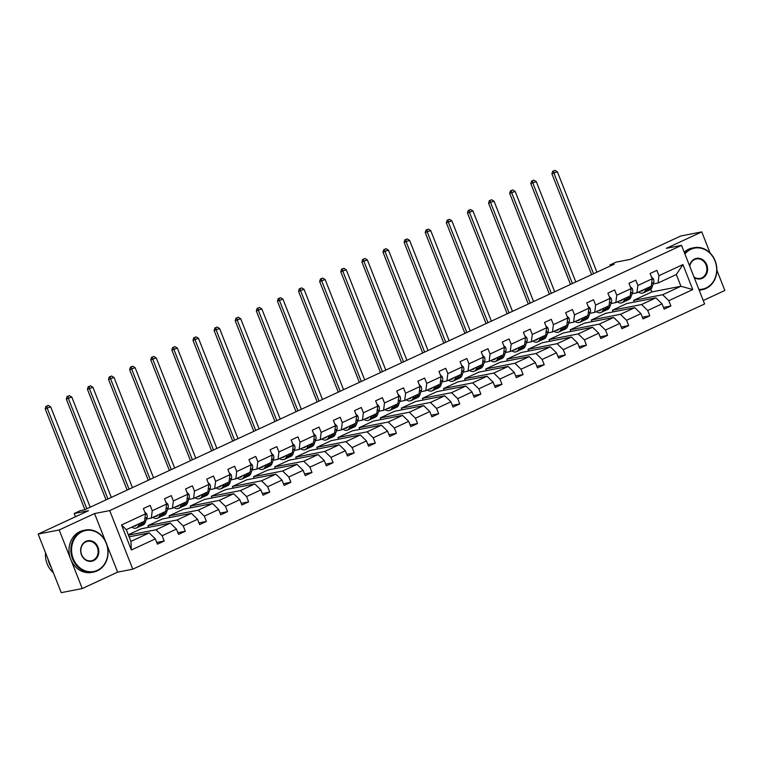 <?xml version="1.0" encoding="UTF-8"?>
<svg xmlns="http://www.w3.org/2000/svg" width="763" height="763" viewBox="0 0 763 763"><rect width="100%" height="100%" fill="white"/><g stroke="black" fill="none" stroke-linecap="round" stroke-linejoin="round"><path stroke-width="1.14" d="M105.313 540.833L94.564 513.556L59.18 529.97L82.251 588.55L61.231 592.651L38.15 534.071L88.498 510.714L74.202 513.499L75.48 516.751M59.18 529.97L38.15 534.071M710.086 253.001L701.769 231.895L680.749 235.996L630.4 259.353L616.103 262.138L609.942 264.99L610.324 265.953M703.238 300.508L724.85 290.484L716.867 270.216M132.781 569.188L704.602 303.951L681.521 245.362L109.71 510.6L132.781 569.188L117.645 572.136L107.23 545.698M82.251 588.55L117.645 572.136M634.234 302.091L633.567 300.403L662.665 294.728L680.939 286.259L692.775 289.578L668.817 300.689L670.906 305.992L663.476 307.441M633.567 300.403L651.84 291.933L680.939 286.259L676.323 274.537L658.049 283.016L653.185 283.96M662.665 294.728L668.817 300.689M613.118 311.886L612.451 310.198L641.559 304.523L655.903 297.866L662.055 303.827L664.144 309.139L670.906 305.992M662.055 303.827L647.711 310.484L649.799 315.787L642.36 317.236M592.012 321.681L591.344 319.993L620.443 314.318L634.787 307.661L640.939 313.622L643.028 318.924L649.799 315.787M640.939 313.622L626.595 320.279L628.683 325.582L621.254 327.031M570.896 331.476L570.228 329.788L599.327 324.113L613.671 317.456L619.823 323.417L621.912 328.719L628.683 325.582M619.823 323.417L605.479 330.074L607.567 335.377L600.138 336.826M549.78 341.271L549.112 339.583L578.211 333.908L592.565 327.251L598.717 333.212L600.805 338.514L607.567 335.377M598.717 333.212L584.372 339.869L586.461 345.172L579.022 346.621M528.664 351.066L528.006 349.368L557.104 343.693L571.449 337.046L577.601 343.007L579.689 348.309L586.461 345.172M577.601 343.007L563.256 349.664L565.345 354.967L557.915 356.416M507.557 360.851L506.89 359.163L535.988 353.488L550.333 346.841L556.485 352.802L558.573 358.105L565.345 354.967M556.485 352.802L542.14 359.449L544.229 364.762L536.799 366.202M486.441 370.646L485.773 368.958L514.872 363.283L529.226 356.626L535.378 362.587L537.467 367.9L544.229 364.762M535.378 362.587L521.024 369.244L523.113 374.547L515.683 375.997M465.325 380.441L464.667 378.753L493.766 373.078L508.11 366.421L514.262 372.382L516.351 377.685L523.113 374.547M514.262 372.382L499.918 379.039L502.006 384.342L494.567 385.792M444.219 390.236L443.551 388.548L472.65 382.873L486.994 376.216L493.146 382.177L495.235 387.48L502.006 384.342M493.146 382.177L478.802 388.834L480.89 394.137L473.461 395.587M423.103 400.031L422.435 398.343L451.534 392.668L465.878 386.011L472.039 391.972L474.128 397.275L480.89 394.137M472.039 391.972L457.686 398.629L459.774 403.932L452.345 405.382M401.987 409.826L401.328 408.129L430.427 402.454L444.772 395.806L450.923 401.767L453.012 407.07L459.774 403.932M450.923 401.767L436.579 408.424L438.668 413.727L431.229 415.177M380.88 419.612L380.212 417.924L409.311 412.249L423.656 405.601L429.807 411.562L431.896 416.865L438.668 413.727M429.807 411.562L415.463 418.21L417.552 423.522L410.122 424.962M359.764 429.407L359.096 427.719L388.195 422.044L402.54 415.387L408.691 421.348L410.78 426.66L417.552 423.522M408.691 421.348L394.347 428.005L396.436 433.308L389.006 434.757M338.648 439.202L337.98 437.514L367.089 431.839L381.433 425.182L387.585 431.143L389.674 436.446L396.436 433.308M387.585 431.143L373.241 437.8L375.329 443.103L367.89 444.552M317.542 448.997L316.874 447.309L345.973 441.634L360.317 434.977L366.469 440.938L368.558 446.241L375.329 443.103M366.469 440.938L352.125 447.595L354.213 452.898L346.784 454.347M296.425 458.792L295.758 457.104L324.857 451.429L339.201 444.772L345.353 450.733L347.442 456.036L354.213 452.898M345.353 450.733L331.008 457.39L333.097 462.693L325.667 464.142M275.309 468.587L274.642 466.889L303.741 461.214L318.095 454.567L324.246 460.528L326.335 465.831L333.097 462.693M324.246 460.528L309.892 467.185L311.991 472.488L304.551 473.937M254.193 478.372L253.535 476.684L282.634 471.009L296.979 464.362L303.13 470.323L305.219 475.626L311.991 472.488M303.13 470.323L288.786 476.97L290.875 482.283L283.445 483.723M233.087 488.167L232.419 486.479L261.518 480.804L275.863 474.147L282.014 480.108L284.103 485.421L290.875 482.283M282.014 480.108L267.67 486.765L269.759 492.068L262.329 493.518M211.971 497.962L211.303 496.274L240.402 490.599L254.756 483.942L260.908 489.903L262.997 495.206L269.759 492.068M260.908 489.903L246.554 496.56L248.643 501.863L241.213 503.313M190.855 507.757L190.197 506.069L219.296 500.394L233.64 493.737L239.792 499.698L241.881 505.001L248.643 501.863M239.792 499.698L225.447 506.355L227.536 511.658L220.097 513.108M169.748 517.552L169.081 515.864L198.18 510.189L212.524 503.532L218.676 509.493L220.765 514.796L227.536 511.658M218.676 509.493L204.331 516.15L206.42 521.453L198.99 522.903M148.632 527.347L147.965 525.65L177.064 519.985L191.408 513.327L197.56 519.288L199.658 524.591L206.42 521.453M197.56 519.288L183.215 525.945L185.304 531.248L177.874 532.698M128.451 535.14L155.957 529.77L170.302 523.122L176.453 529.083L178.542 534.386L185.304 531.248M176.453 529.083L162.109 535.731L164.198 541.043L156.758 542.483M155.337 538.878L131.379 549.989L121.527 524.973L145.485 513.852L144.569 521.196L126.296 529.675L130.912 541.387L149.186 532.908L155.337 538.878L157.426 544.181L164.198 541.043M152.247 510.714L166.601 504.066L165.685 511.401L151.341 518.058L152.247 510.714L150.158 505.411L143.396 508.549L145.485 513.852M173.363 500.929L187.708 494.271L186.801 501.606L172.448 508.263L173.363 500.929L171.274 495.616L164.503 498.754L166.601 504.066M194.479 491.134L208.824 484.476L207.908 491.811L193.564 498.468L194.479 491.134L192.39 485.831L185.619 488.969L187.708 494.271M215.586 481.339L229.94 474.681L229.024 482.025L214.68 488.673L215.586 481.339L213.497 476.036L206.735 479.174L208.824 484.476M236.702 471.544L251.046 464.886L250.14 472.23L235.786 478.878L236.702 471.544L234.613 466.241L227.851 469.379L229.94 474.681M257.818 461.749L272.162 455.091L271.246 462.435L256.902 469.092L257.818 461.749L255.729 456.446L248.957 459.584L251.046 464.886M278.934 451.954L293.278 445.306L292.363 452.64L278.018 459.297L278.934 451.954L276.835 446.651L270.073 449.788L272.162 455.091M300.04 442.168L314.385 435.511L313.479 442.845L299.134 449.502L300.04 442.168L297.951 436.856L291.189 439.993L293.278 445.306M321.156 432.373L335.501 425.716L334.585 433.05L320.241 439.707L321.156 432.373L319.068 427.07L312.296 430.208L314.385 435.511M342.272 422.578L356.617 415.921L355.701 423.265L341.357 429.912L342.272 422.578L340.184 417.275L333.412 420.413L335.501 425.716M363.379 412.783L377.723 406.126L376.817 413.47L362.473 420.117L363.379 412.783L361.29 407.48L354.528 410.618L356.617 415.921M384.495 402.988L398.839 396.331L397.924 403.675L383.579 410.332L384.495 402.988L382.406 397.685L375.634 400.823L377.723 406.126M405.611 393.193L419.955 386.545L419.04 393.88L404.695 400.537L405.611 393.193L403.522 387.89L396.75 391.028L398.839 396.331M426.717 383.398L441.071 376.75L440.156 384.085L425.811 390.742L426.717 383.398L424.629 378.095L417.866 381.233L419.955 386.545M447.833 373.612L462.178 366.955L461.272 374.29L446.918 380.947L447.833 373.612L445.745 368.31L438.973 371.447L441.071 376.75M468.949 363.817L483.294 357.16L482.378 364.504L468.034 371.152L468.949 363.817L466.861 358.515L460.089 361.652L462.178 366.955M490.056 354.022L504.41 347.365L503.494 354.709L489.15 361.357L490.056 354.022L487.967 348.72L481.205 351.857L483.294 357.16M511.172 344.227L525.516 337.57L524.61 344.914L510.256 351.571L511.172 344.227L509.083 338.925L502.321 342.062L504.41 347.365M532.288 334.432L546.632 327.785L545.717 335.119L531.372 341.776L532.288 334.432L530.199 329.13L523.428 332.267L525.516 337.57M553.404 324.637L567.748 317.99L566.833 325.324L552.488 331.981L553.404 324.637L551.306 319.335L544.544 322.472L546.632 327.785M574.51 314.852L588.855 308.195L587.949 315.529L573.604 322.186L574.51 314.852L572.422 309.54L565.66 312.687L567.748 317.99M595.626 305.057L609.971 298.4L609.055 305.744L594.711 312.391L595.626 305.057L593.538 299.754L586.766 302.892L588.855 308.195M616.742 295.262L631.087 288.605L630.171 295.949L615.827 302.596L616.742 295.262L614.654 289.959L607.882 293.097L609.971 298.4M637.849 285.467L652.203 278.81L651.287 286.154L636.943 292.811L637.849 285.467L635.76 280.164L628.998 283.302L631.087 288.605M658.049 283.016L658.965 275.672L656.876 270.369L650.105 273.507L652.203 278.81M658.965 275.672L682.923 264.561L692.775 289.578M74.202 513.499L80.353 510.647L84.559 509.827L614.148 264.179L609.942 264.99M636.943 292.811L632.069 293.755M612.451 310.198L626.805 303.54L655.903 297.866M641.559 304.523L647.711 310.484M615.827 302.596L610.963 303.55M591.344 319.993L605.688 313.335L634.787 307.661M620.443 314.318L626.595 320.279M594.711 312.391L589.847 313.345M570.228 329.788L584.572 323.13L613.671 317.456M599.327 324.113L605.479 330.074M573.604 322.186L568.731 323.14M549.112 339.583L563.466 332.926L592.565 327.251M578.211 333.908L584.372 339.869M552.488 331.981L547.615 332.926M528.006 349.368L542.35 342.721L571.449 337.046M557.104 343.693L563.256 349.664M531.372 341.776L526.508 342.721M506.89 359.163L521.234 352.506L550.333 346.841M535.988 353.488L542.14 359.449M510.256 351.571L505.392 352.516M485.773 368.958L500.118 362.301L529.226 356.626M514.872 363.283L521.024 369.244M489.15 361.357L484.276 362.311M464.667 378.753L479.011 372.096L508.11 366.421M493.766 373.078L499.918 379.039M468.034 371.152L463.17 372.106M443.551 388.548L457.895 381.891L486.994 376.216M472.65 382.873L478.802 388.834M446.918 380.947L442.054 381.901M422.435 398.343L436.779 391.686L465.878 386.011M451.534 392.668L457.686 398.629M425.811 390.742L420.938 391.686M401.328 408.129L415.673 401.481L444.772 395.806M430.427 402.454L436.579 408.424M404.695 400.537L399.831 401.481M380.212 417.924L394.557 411.267L423.656 405.601M409.311 412.249L415.463 418.21M383.579 410.332L378.715 411.276M359.096 427.719L373.441 421.062L402.54 415.387M388.195 422.044L394.347 428.005M362.473 420.117L357.599 421.071M337.98 437.514L352.334 430.857L381.433 425.182M367.089 431.839L373.241 437.8M341.357 429.912L336.493 430.866M316.874 447.309L331.218 440.652L360.317 434.977M345.973 441.634L352.125 447.595M320.241 439.707L315.377 440.661M295.758 457.104L310.102 450.447L339.201 444.772M324.857 451.429L331.008 457.39M299.134 449.502L294.26 450.447M274.642 466.889L288.996 460.242L318.095 454.567M303.741 461.214L309.892 467.185M278.018 459.297L273.144 460.242M253.535 476.684L267.88 470.027L296.979 464.362M282.634 471.009L288.786 476.97M256.902 469.092L252.038 470.037M232.419 486.479L246.764 479.822L275.863 474.147M261.518 480.804L267.67 486.765M235.786 478.878L230.922 479.832M211.303 496.274L225.648 489.617L254.756 483.942M240.402 490.599L246.554 496.56M214.68 488.673L209.806 489.627M190.197 506.069L204.541 499.412L233.64 493.737M219.296 500.394L225.447 506.355M193.564 498.468L188.699 499.422M169.081 515.864L183.425 509.207L212.524 503.532M198.18 510.189L204.331 516.15M172.448 508.263L167.583 509.217M147.965 525.65L162.309 519.002L191.408 513.327M177.064 519.985L183.215 525.945M151.341 518.058L146.467 519.002M128.308 534.768L141.203 528.788L170.302 523.122M155.957 529.77L162.109 535.731M121.527 524.973L126.296 529.675M94.564 513.556L109.71 510.6M701.769 231.895L666.385 248.318L681.521 245.362M651.84 291.933L650.782 289.234M129.119 536.828L149.186 532.908M130.912 541.387L131.379 549.989M682.923 264.561L676.323 274.537M136.787 524.801A10.863 5.322 65.1 0 1 135.537 525.945A10.863 5.322 65.1 0 1 133.859 526.165M139.143 523.714L138.484 525.526A13.095 6.409 65.1 0 1 136.472 527.967A13.095 6.409 65.1 0 1 131.77 527.138M144.732 511.954L146.677 513.852A4.53 2.222 65.1 0 1 147.021 517.476L145.256 522.388A13.095 6.409 65.1 0 1 143.244 524.83L140.669 526.022A13.095 6.409 -114.9 0 0 142.681 523.58L143.33 521.768M141.708 522.521L141.06 524.334A13.095 6.409 65.1 0 1 139.047 526.775L136.472 527.967M139.81 526.279A13.095 6.409 -114.9 0 0 140.669 526.022M90.206 507.204L50.682 406.851L45.189 408.834L84.912 509.665M86.829 508.778L47.296 408.424L46.867 406.021L48.222 405.391L46.867 406.021M46.028 406.183L45.189 408.834M50.682 406.851L48.222 405.391M82.127 531.687A20.878 18.074 79 0 0 73.219 558.659A20.878 18.074 79 0 0 97.34 570.323A20.878 18.074 79 0 0 106.248 543.342A20.878 18.074 79 0 0 82.127 531.687M97.282 570.848A21.393 18.512 -101 0 1 93.572 572.05A21.393 18.512 -101 0 1 71.836 556.78A21.393 18.512 -101 0 1 81.689 531.258A21.393 18.512 -101 0 1 85.389 530.056A21.393 18.512 -101 0 1 107.125 545.326A21.393 18.512 -101 0 1 97.282 570.848M85.933 541.349A10.434 9.032 -101 0 1 97.988 547.176A10.434 9.032 -101 0 1 93.544 560.662A10.434 9.032 -101 0 1 81.479 554.835A10.434 9.032 -101 0 1 85.933 541.349M93.096 560.233A9.929 8.593 79 0 0 97.664 548.397A9.929 8.593 79 0 0 87.583 541.31A9.929 8.593 79 0 0 85.866 541.873A9.929 8.593 79 0 0 81.298 553.709A9.929 8.593 79 0 0 91.379 560.795A9.929 8.593 79 0 0 93.096 560.233M53.381 572.746A21.393 18.512 -101 0 1 45.542 552.832M51.302 567.453A21.393 18.512 -101 0 1 48.002 559.079M93.572 572.05L91.722 572.412A21.393 18.512 -101 0 1 69.986 557.143A21.393 18.512 -101 0 1 79.838 531.62A21.393 18.512 -101 0 1 83.539 530.419L85.389 530.056M698.86 289.396A20.878 18.074 79 0 0 706.109 287.947A20.878 18.074 79 0 0 715.007 260.965A20.878 18.074 79 0 0 690.887 249.31A20.878 18.074 79 0 0 684.916 253.984M684.649 253.297A21.393 18.512 -101 0 1 690.448 248.881A21.393 18.512 -101 0 1 694.149 247.679A21.393 18.512 -101 0 1 715.885 262.949A21.393 18.512 -101 0 1 706.042 288.471A21.393 18.512 -101 0 1 702.341 289.673A21.393 18.512 -101 0 1 699.089 289.969M689.609 265.896A10.434 9.032 -101 0 1 694.692 258.972A10.434 9.032 -101 0 1 706.748 264.799A10.434 9.032 -101 0 1 702.303 278.285A10.434 9.032 -101 0 1 694.177 277.484M693.977 276.988A9.929 8.593 79 0 0 700.148 278.419A9.929 8.593 79 0 0 701.865 277.856A9.929 8.593 79 0 0 706.433 266.02A9.929 8.593 79 0 0 696.342 258.934A9.929 8.593 79 0 0 694.626 259.496A9.929 8.593 79 0 0 689.762 266.277M702.341 289.673L700.491 290.035A21.393 18.512 -101 0 1 699.194 290.226M684.211 252.2A21.393 18.512 -101 0 1 688.598 249.243A21.393 18.512 -101 0 1 692.299 248.042L694.149 247.679M157.903 515.015A10.863 5.322 65.1 0 1 156.653 516.15A10.863 5.322 65.1 0 1 154.975 516.37M160.249 513.919L159.601 515.74A13.095 6.409 65.1 0 1 157.588 518.172A13.095 6.409 65.1 0 1 152.886 517.343M165.848 502.168L167.784 504.057A4.53 2.222 65.1 0 1 168.137 507.681L166.372 512.593A13.095 6.409 65.1 0 1 164.36 515.035L161.785 516.227A13.095 6.409 -114.9 0 0 163.797 513.785L164.446 511.973M162.824 512.726L162.176 514.539A13.095 6.409 65.1 0 1 160.163 516.98L157.588 518.172M160.917 516.484A13.095 6.409 -114.9 0 0 161.785 516.227M111.322 497.409L71.789 397.056L66.305 399.039L106.028 499.87M107.936 498.983L68.412 398.629L67.983 396.226L69.338 395.596L67.983 396.226M67.144 396.388L66.305 399.039M71.789 397.056L69.338 395.596M179.019 505.22A10.863 5.322 65.1 0 1 177.769 506.355A10.863 5.322 65.1 0 1 176.091 506.575M181.365 504.124L180.717 505.945A13.095 6.409 65.1 0 1 178.704 508.377A13.095 6.409 65.1 0 1 173.993 507.548M186.964 492.373L188.9 494.262A4.53 2.222 65.1 0 1 189.243 497.886L187.479 502.807A13.095 6.409 65.1 0 1 185.466 505.24L182.901 506.432A13.095 6.409 -114.9 0 0 184.913 504L185.562 502.178M183.94 502.931L183.282 504.753A13.095 6.409 65.1 0 1 181.279 507.185L178.704 508.377M182.033 506.689A13.095 6.409 -114.9 0 0 182.901 506.432M132.438 487.624L92.905 387.27L87.421 389.244L127.135 490.075M129.052 489.188L89.519 388.834L89.099 386.431L90.444 385.801L89.099 386.431M88.25 386.593L87.421 389.244M92.905 387.27L90.444 385.801M200.125 495.425A10.863 5.322 65.1 0 1 198.876 496.57A10.863 5.322 65.1 0 1 197.207 496.78M202.481 494.338L201.823 496.15A13.095 6.409 65.1 0 1 199.82 498.582A13.095 6.409 65.1 0 1 195.109 497.753M208.08 482.578L210.016 484.467A4.53 2.222 65.1 0 1 210.359 488.091L208.595 493.012A13.095 6.409 65.1 0 1 206.582 495.445L204.007 496.637A13.095 6.409 -114.9 0 0 206.02 494.205L206.678 492.393M205.047 493.146L204.398 494.958A13.095 6.409 65.1 0 1 202.386 497.39L199.82 498.582M203.149 496.894A13.095 6.409 -114.9 0 0 204.007 496.637M153.544 477.829L114.021 377.475L108.537 379.449L148.251 480.28M150.168 479.393L110.635 379.039L110.206 376.636L111.56 376.006L110.206 376.636M109.367 376.798L108.537 379.449M114.021 377.475L111.56 376.006M221.241 485.63A10.863 5.322 65.1 0 1 219.992 486.775A10.863 5.322 65.1 0 1 218.313 486.985M223.588 484.543L222.939 486.355A13.095 6.409 65.1 0 1 220.927 488.787A13.095 6.409 65.1 0 1 216.225 487.958M229.186 472.783L231.122 474.681A4.53 2.222 65.1 0 1 231.475 478.306L229.711 483.217A13.095 6.409 65.1 0 1 227.698 485.649L225.123 486.842A13.095 6.409 -114.9 0 0 227.136 484.41L227.784 482.597M226.163 483.351L225.514 485.163A13.095 6.409 65.1 0 1 223.502 487.595L220.927 488.787M224.255 487.109A13.095 6.409 -114.9 0 0 225.123 486.842M174.66 468.034L135.127 367.68L129.643 369.654L169.367 470.494M171.274 469.607L131.751 369.254L131.322 366.841L132.676 366.211L131.322 366.841M130.483 367.003L129.643 369.654M135.127 367.68L132.676 366.211M242.357 475.835A10.863 5.322 65.1 0 1 241.108 476.98A10.863 5.322 65.1 0 1 239.429 477.199M244.704 474.748L244.055 476.56A13.095 6.409 65.1 0 1 242.043 479.002A13.095 6.409 65.1 0 1 237.331 478.163M250.302 462.988L252.238 464.886A4.53 2.222 65.1 0 1 252.582 468.511L250.817 473.422A13.095 6.409 65.1 0 1 248.805 475.854L246.239 477.047A13.095 6.409 -114.9 0 0 248.252 474.615L248.9 472.802M247.279 473.556L246.621 475.368A13.095 6.409 65.1 0 1 244.618 477.8L242.043 479.002M245.371 477.314A13.095 6.409 -114.9 0 0 246.239 477.047M195.776 458.239L156.243 357.885L150.759 359.869L190.473 460.699M192.39 459.812L152.858 359.459L152.438 357.046L153.792 356.426L152.438 357.046M151.589 357.218L150.759 359.869M156.243 357.885L153.792 356.426M263.464 466.04A10.863 5.322 65.1 0 1 262.224 467.185A10.863 5.322 65.1 0 1 260.545 467.404M265.82 464.953L265.162 466.765A13.095 6.409 65.1 0 1 263.159 469.207A13.095 6.409 65.1 0 1 258.447 468.377M271.418 453.193L273.354 455.091A4.53 2.222 65.1 0 1 273.698 458.716L271.933 463.627A13.095 6.409 65.1 0 1 269.921 466.069L267.355 467.261A13.095 6.409 -114.9 0 0 269.358 464.82L270.016 463.007M268.385 463.761L267.737 465.573A13.095 6.409 65.1 0 1 265.724 468.015L263.159 469.207M266.487 467.519A13.095 6.409 -114.9 0 0 267.355 467.261M216.892 448.444L177.359 348.09L171.875 350.074L211.589 450.904M213.506 450.017L173.974 349.664L173.544 347.26L174.899 346.631L173.544 347.26M172.705 347.423L171.875 350.074M177.359 348.09L174.899 346.631M284.58 456.255A10.863 5.322 65.1 0 1 283.331 457.39A10.863 5.322 65.1 0 1 281.652 457.609M286.926 455.158L286.278 456.98A13.095 6.409 65.1 0 1 284.265 459.412A13.095 6.409 65.1 0 1 279.563 458.582M292.525 443.408L294.47 445.296A4.53 2.222 65.1 0 1 294.814 448.921L293.049 453.832A13.095 6.409 65.1 0 1 291.037 456.274L288.462 457.466A13.095 6.409 -114.9 0 0 290.474 455.025L291.123 453.212M289.501 453.966L288.853 455.778A13.095 6.409 65.1 0 1 286.84 458.22L284.265 459.412M287.594 457.724A13.095 6.409 -114.9 0 0 288.462 457.466M237.999 438.649L198.475 338.295L192.982 340.279L232.705 441.109M234.613 440.222L195.09 339.869L194.66 337.465L196.015 336.836L194.66 337.465M193.821 337.627L192.982 340.279M198.475 338.295L196.015 336.836M305.696 446.46A10.863 5.322 65.1 0 1 304.447 447.595A10.863 5.322 65.1 0 1 302.768 447.814M308.042 445.363L307.394 447.185A13.095 6.409 65.1 0 1 305.381 449.617A13.095 6.409 65.1 0 1 300.67 448.787M313.641 433.613L315.577 435.501A4.53 2.222 65.1 0 1 315.92 439.126L314.156 444.047A13.095 6.409 65.1 0 1 312.153 446.479L309.578 447.671A13.095 6.409 -114.9 0 0 311.59 445.239L312.239 443.417M310.617 444.171L309.959 445.993A13.095 6.409 65.1 0 1 307.956 448.425L305.381 449.617M308.71 447.929A13.095 6.409 -114.9 0 0 309.578 447.671M259.115 428.863L219.582 328.51L214.098 330.484L253.812 431.314M255.729 430.427L216.196 330.074L215.776 327.67L217.131 327.041L215.776 327.67M214.937 327.832L214.098 330.484M219.582 328.51L217.131 327.041M326.802 436.665A10.863 5.322 65.1 0 1 325.563 437.809A10.863 5.322 65.1 0 1 323.884 438.019M329.158 435.578L328.51 437.39A13.095 6.409 65.1 0 1 326.497 439.822A13.095 6.409 65.1 0 1 321.786 438.992M334.757 423.818L336.693 425.706A4.53 2.222 65.1 0 1 337.036 429.331L335.272 434.252A13.095 6.409 65.1 0 1 333.259 436.684L330.694 437.876A13.095 6.409 -114.9 0 0 332.697 435.444L333.355 433.632M331.724 434.385L331.075 436.198A13.095 6.409 65.1 0 1 329.063 438.63L326.497 439.822M329.826 438.134A13.095 6.409 -114.9 0 0 330.694 437.876M280.231 419.068L240.698 318.715L235.214 320.689L274.928 421.519M276.845 420.632L237.312 320.279L236.883 317.875L238.237 317.246L236.883 317.875M236.044 318.037L235.214 320.689M240.698 318.715L238.237 317.246M347.918 426.87A10.863 5.322 65.1 0 1 346.669 428.014A10.863 5.322 65.1 0 1 344.99 428.224M350.274 425.783L349.616 427.595A13.095 6.409 65.1 0 1 347.604 430.027A13.095 6.409 65.1 0 1 342.902 429.197M355.863 414.023L357.809 415.921A4.53 2.222 65.1 0 1 358.152 419.545L356.388 424.457A13.095 6.409 65.1 0 1 354.375 426.889L351.8 428.081A13.095 6.409 -114.9 0 0 353.813 425.649L354.461 423.837M352.84 424.59L352.191 426.403A13.095 6.409 65.1 0 1 350.179 428.835L347.604 430.027M350.942 428.348A13.095 6.409 -114.9 0 0 351.8 428.081M301.337 409.273L261.814 308.92L256.32 310.894L296.044 411.734M297.961 410.847L258.428 310.493L257.999 308.08L259.353 307.451L257.999 308.08M257.16 308.242L256.32 310.894M261.814 308.92L259.353 307.451M369.034 417.075A10.863 5.322 65.1 0 1 367.785 418.219A10.863 5.322 65.1 0 1 366.106 418.429M371.381 415.988L370.732 417.8A13.095 6.409 65.1 0 1 368.72 420.241A13.095 6.409 65.1 0 1 364.008 419.402M376.979 404.228L378.915 406.126A4.53 2.222 65.1 0 1 379.259 409.75L377.494 414.662A13.095 6.409 65.1 0 1 375.491 417.094L372.916 418.286A13.095 6.409 -114.9 0 0 374.929 415.854L375.577 414.042M373.956 414.795L373.307 416.608A13.095 6.409 65.1 0 1 371.295 419.04L368.72 420.241M372.048 418.553A13.095 6.409 -114.9 0 0 372.916 418.286M322.453 399.478L282.92 299.125L277.436 301.108L317.16 401.939M319.068 401.052L279.544 300.698L279.115 298.285L280.469 297.665L279.115 298.285M278.276 298.457L277.436 301.108M282.92 299.125L280.469 297.665M390.151 407.28A10.863 5.322 65.1 0 1 388.901 408.424A10.863 5.322 65.1 0 1 387.222 408.644M392.497 406.193L391.848 408.005A13.095 6.409 65.1 0 1 389.836 410.446A13.095 6.409 65.1 0 1 385.124 409.617M398.095 394.433L400.031 396.331A4.53 2.222 65.1 0 1 400.375 399.955L398.61 404.867A13.095 6.409 65.1 0 1 396.598 407.308L394.032 408.501A13.095 6.409 -114.9 0 0 396.045 406.059L396.693 404.247M395.072 405L394.414 406.813A13.095 6.409 65.1 0 1 392.401 409.254L389.836 410.446M393.164 408.758A13.095 6.409 -114.9 0 0 394.032 408.501M343.569 389.683L304.036 289.33L298.552 291.313L338.267 392.144M340.184 391.257L300.651 290.903L300.231 288.5L301.576 287.87L300.231 288.5M299.382 288.662L298.552 291.313M304.036 289.33L301.576 287.87M411.257 397.494A10.863 5.322 65.1 0 1 410.008 398.629A10.863 5.322 65.1 0 1 408.339 398.849M413.613 396.398L412.955 398.219A13.095 6.409 65.1 0 1 410.952 400.651A13.095 6.409 65.1 0 1 406.24 399.822M419.202 384.647L421.147 386.536A4.53 2.222 65.1 0 1 421.491 390.16L419.726 395.072A13.095 6.409 65.1 0 1 417.714 397.513L415.139 398.706A13.095 6.409 -114.9 0 0 417.151 396.264L417.809 394.452M416.178 395.205L415.53 397.018A13.095 6.409 65.1 0 1 413.517 399.459L410.952 400.651M414.28 398.963A13.095 6.409 -114.9 0 0 415.139 398.706M364.676 379.888L325.152 279.535L319.659 281.518L359.383 382.349M361.3 381.462L321.767 281.108L321.337 278.705L322.692 278.075L321.337 278.705M320.498 278.867L319.659 281.518M325.152 279.535L322.692 278.075M432.373 387.699A10.863 5.322 65.1 0 1 431.124 388.834A10.863 5.322 65.1 0 1 429.445 389.054M434.719 386.603L434.071 388.424A13.095 6.409 65.1 0 1 432.058 390.856A13.095 6.409 65.1 0 1 427.356 390.027M440.318 374.852L442.254 376.741A4.53 2.222 65.1 0 1 442.607 380.365L440.842 385.286A13.095 6.409 65.1 0 1 438.83 387.718L436.255 388.911A13.095 6.409 -114.9 0 0 438.267 386.479L438.916 384.657M437.294 385.41L436.646 387.232A13.095 6.409 65.1 0 1 434.633 389.664L432.058 390.856M435.387 389.168A13.095 6.409 -114.9 0 0 436.255 388.911M385.792 370.103L346.259 269.749L340.775 271.723L380.499 372.554M382.406 371.667L342.883 271.313L342.453 268.91L343.808 268.28L342.453 268.91M341.614 269.072L340.775 271.723M346.259 269.749L343.808 268.28M453.489 377.904A10.863 5.322 65.1 0 1 452.24 379.049A10.863 5.322 65.1 0 1 450.561 379.259M455.835 376.817L455.187 378.629A13.095 6.409 65.1 0 1 453.174 381.061A13.095 6.409 65.1 0 1 448.463 380.232M461.434 365.057L463.37 366.946A4.53 2.222 65.1 0 1 463.713 370.57L461.949 375.491A13.095 6.409 65.1 0 1 459.936 377.923L457.371 379.116A13.095 6.409 -114.9 0 0 459.383 376.684L460.032 374.871M458.41 375.625L457.752 377.437A13.095 6.409 65.1 0 1 455.749 379.869L453.174 381.061M456.503 379.373A13.095 6.409 -114.9 0 0 457.371 379.116M406.908 360.308L367.375 259.954L361.891 261.928L401.605 362.759M403.522 361.872L363.989 261.518L363.57 259.115L364.914 258.485L363.57 259.115M362.721 259.277L361.891 261.928M367.375 259.954L364.914 258.485M474.596 368.109A10.863 5.322 65.1 0 1 473.346 369.254A10.863 5.322 65.1 0 1 471.677 369.464M476.951 367.022L476.293 368.834A13.095 6.409 65.1 0 1 474.29 371.266A13.095 6.409 65.1 0 1 469.579 370.436M482.55 355.262L484.486 357.16A4.53 2.222 65.1 0 1 484.829 360.785L483.065 365.696A13.095 6.409 65.1 0 1 481.052 368.128L478.487 369.321A13.095 6.409 -114.9 0 0 480.49 366.889L481.148 365.076M479.517 365.83L478.868 367.642A13.095 6.409 65.1 0 1 476.856 370.074L474.29 371.266M477.619 369.588A13.095 6.409 -114.9 0 0 478.487 369.321M428.024 350.513L388.491 250.159L383.007 252.133L422.721 352.973M424.638 352.086L385.105 251.723L384.676 249.32L386.03 248.69L384.676 249.32M383.837 249.482L383.007 252.133M388.491 250.159L386.03 248.69M495.712 358.314A10.863 5.322 65.1 0 1 494.462 359.459A10.863 5.322 65.1 0 1 492.784 359.669M498.058 357.227L497.409 359.039A13.095 6.409 65.1 0 1 495.397 361.481A13.095 6.409 65.1 0 1 490.695 360.641M503.656 345.467L505.592 347.365A4.53 2.222 65.1 0 1 505.945 350.99L504.181 355.901A13.095 6.409 65.1 0 1 502.168 358.333L499.593 359.526A13.095 6.409 -114.9 0 0 501.606 357.094L502.254 355.281M500.633 356.035L499.984 357.847A13.095 6.409 65.1 0 1 497.972 360.279L495.397 361.481M498.725 359.793A13.095 6.409 -114.9 0 0 499.593 359.526M449.13 340.718L409.597 240.364L404.113 242.348L443.837 343.178M445.745 342.291L406.221 241.938L405.792 239.525L407.146 238.905L405.792 239.525M404.953 239.696L404.113 242.348M409.597 240.364L407.146 238.905M516.828 348.519A10.863 5.322 65.1 0 1 515.578 349.664A10.863 5.322 65.1 0 1 513.9 349.883M519.174 347.432L518.525 349.244A13.095 6.409 65.1 0 1 516.513 351.686A13.095 6.409 65.1 0 1 511.801 350.856M524.772 335.672L526.708 337.57A4.53 2.222 65.1 0 1 527.052 341.195L525.287 346.106A13.095 6.409 65.1 0 1 523.284 348.548L520.709 349.74A13.095 6.409 -114.9 0 0 522.722 347.299L523.37 345.486M521.749 346.24L521.091 348.052A13.095 6.409 65.1 0 1 519.088 350.494L516.513 351.686M519.841 349.998A13.095 6.409 -114.9 0 0 520.709 349.74M470.246 330.923L430.714 230.569L425.229 232.553L464.944 333.383M466.861 332.496L427.328 232.143L426.908 229.739L428.262 229.11L426.908 229.739M426.059 229.901L425.229 232.553M430.714 230.569L428.262 229.11M537.934 338.734A10.863 5.322 65.1 0 1 536.694 339.869A10.863 5.322 65.1 0 1 535.016 340.088M540.29 337.637L539.641 339.449A13.095 6.409 65.1 0 1 537.629 341.891A13.095 6.409 65.1 0 1 532.917 341.061M545.888 325.887L547.824 327.775A4.53 2.222 65.1 0 1 548.168 331.4L546.403 336.311A13.095 6.409 65.1 0 1 544.391 338.753L541.825 339.945A13.095 6.409 -114.9 0 0 543.828 337.504L544.486 335.691M542.855 336.445L542.207 338.257A13.095 6.409 65.1 0 1 540.194 340.699L537.629 341.891M540.957 340.203A13.095 6.409 -114.9 0 0 541.825 339.945M491.362 321.128L451.83 220.774L446.345 222.758L486.06 323.588M487.977 322.701L448.444 222.348L448.015 219.944L449.369 219.315L448.015 219.944M447.175 220.106L446.345 222.758M451.83 220.774L449.369 219.315M559.05 328.939A10.863 5.322 65.1 0 1 557.801 330.074A10.863 5.322 65.1 0 1 556.122 330.293M561.406 327.842L560.748 329.664A13.095 6.409 65.1 0 1 558.735 332.096A13.095 6.409 65.1 0 1 554.033 331.266M566.995 316.092L568.94 317.98A4.53 2.222 65.1 0 1 569.284 321.604L567.519 326.526A13.095 6.409 65.1 0 1 565.507 328.958L562.932 330.15A13.095 6.409 -114.9 0 0 564.944 327.718L565.593 325.896M563.971 326.65L563.323 328.471A13.095 6.409 65.1 0 1 561.31 330.904L558.735 332.096M562.073 330.408A13.095 6.409 -114.9 0 0 562.932 330.15M512.469 311.342L472.946 210.989L467.452 212.963L507.176 313.793M509.093 312.906L469.56 212.553L469.131 210.149L470.485 209.52L469.131 210.149M468.291 210.311L467.452 212.963M472.946 210.989L470.485 209.52M580.166 319.144A10.863 5.322 65.1 0 1 578.917 320.288A10.863 5.322 65.1 0 1 577.238 320.498M582.512 318.057L581.864 319.869A13.095 6.409 65.1 0 1 579.851 322.301A13.095 6.409 65.1 0 1 575.14 321.471M588.111 306.297L590.047 308.185A4.53 2.222 65.1 0 1 590.39 311.809L588.626 316.731A13.095 6.409 65.1 0 1 586.623 319.163L584.048 320.355A13.095 6.409 -114.9 0 0 586.06 317.923L586.709 316.111M585.087 316.864L584.439 318.676A13.095 6.409 65.1 0 1 582.427 321.109L579.851 322.301M583.18 320.613A13.095 6.409 -114.9 0 0 584.048 320.355M533.585 301.547L494.052 201.194L488.568 203.168L528.292 303.998M530.199 303.111L490.666 202.758L490.247 200.354L491.601 199.725L490.247 200.354M489.407 200.516L488.568 203.168M494.052 201.194L491.601 199.725M601.273 309.349A10.863 5.322 65.1 0 1 600.033 310.493A10.863 5.322 65.1 0 1 598.354 310.703M603.628 308.262L602.98 310.074A13.095 6.409 65.1 0 1 600.967 312.506A13.095 6.409 65.1 0 1 596.256 311.676M609.227 296.502L611.163 298.39A4.53 2.222 65.1 0 1 611.506 302.024L609.742 306.936A13.095 6.409 65.1 0 1 607.73 309.368L605.164 310.56A13.095 6.409 -114.9 0 0 607.176 308.128L607.825 306.316M606.203 307.069L605.545 308.881A13.095 6.409 65.1 0 1 603.533 311.314L600.967 312.506M604.296 310.827A13.095 6.409 -114.9 0 0 605.164 310.56M554.701 291.752L515.168 191.399L509.684 193.373L549.398 294.213M551.315 293.316L511.782 192.963L511.353 190.559L512.707 189.93L511.353 190.559M510.514 190.721L509.684 193.373M515.168 191.399L512.707 189.93M622.389 299.554A10.863 5.322 65.1 0 1 621.139 300.698A10.863 5.322 65.1 0 1 619.47 300.908M624.744 298.467L624.086 300.279A13.095 6.409 65.1 0 1 622.083 302.711A13.095 6.409 65.1 0 1 617.372 301.881M630.333 286.707L632.279 288.605A4.53 2.222 65.1 0 1 632.622 292.229L630.858 297.141A13.095 6.409 65.1 0 1 628.846 299.573L626.27 300.765A13.095 6.409 -114.9 0 0 628.283 298.333L628.941 296.521M627.31 297.274L626.661 299.086A13.095 6.409 65.1 0 1 624.649 301.519L622.083 302.711M625.412 301.032A13.095 6.409 -114.9 0 0 626.27 300.765M575.807 281.957L536.284 181.604L530.79 183.587L570.514 284.418M572.431 283.531L532.898 183.177L532.469 180.764L533.823 180.144L532.469 180.764M531.63 180.936L530.79 183.587M536.284 181.604L533.823 180.144M643.505 289.759A10.863 5.322 65.1 0 1 642.255 290.903A10.863 5.322 65.1 0 1 640.577 291.123M645.851 288.672L645.202 290.484A13.095 6.409 65.1 0 1 643.19 292.925A13.095 6.409 65.1 0 1 638.488 292.095M651.449 276.912L653.386 278.81A4.53 2.222 65.1 0 1 653.738 282.434L651.974 287.346A13.095 6.409 65.1 0 1 649.962 289.787L647.386 290.98A13.095 6.409 -114.9 0 0 649.399 288.538L650.047 286.726M648.426 287.479L647.777 289.291A13.095 6.409 65.1 0 1 645.765 291.733L643.19 292.925M646.519 291.237A13.095 6.409 -114.9 0 0 647.386 290.98M596.924 272.162L557.391 171.809L551.907 173.792L591.63 274.623M593.538 273.736L554.014 173.382L553.585 170.979L554.939 170.349L553.585 170.979M552.746 171.141L551.907 173.792M557.391 171.809L554.939 170.349M146.61 513.785L145.428 514.338M141.06 524.334L138.484 525.526M145.256 522.388L142.681 523.58M147.021 517.476L144.913 518.449M167.726 503.99L166.534 504.543M162.176 514.539L159.601 515.74M166.372 512.593L163.797 513.785M168.137 507.681L166.029 508.663M188.833 494.205L187.65 494.748M183.282 504.753L180.717 505.945M187.479 502.807L184.913 504M189.243 497.886L187.135 498.868M209.949 484.41L208.766 484.953M204.398 494.958L201.823 496.15M208.595 493.012L206.02 494.205M210.359 488.091L208.251 489.073M231.065 474.615L229.873 475.168M225.514 485.163L222.939 486.355M229.711 483.217L227.136 484.41M231.475 478.306L229.367 479.278M252.171 464.82L250.989 465.373M246.621 475.368L244.055 476.56M250.817 473.422L248.252 474.615M252.582 468.511L250.474 469.483M273.288 455.025L272.105 455.578M267.737 465.573L265.162 466.765M271.933 463.627L269.358 464.82M273.698 458.716L271.59 459.688M294.404 445.23L293.211 445.783M288.853 455.778L286.278 456.98M293.049 453.832L290.474 455.025M294.814 448.921L292.706 449.903M315.51 435.444L314.327 435.988M309.959 445.993L307.394 447.185M314.156 444.047L311.59 445.239M315.92 439.126L313.812 440.108M336.626 425.649L335.443 426.193M331.075 436.198L328.51 437.39M335.272 434.252L332.697 435.444M337.036 429.331L334.928 430.313M357.742 415.854L356.559 416.407M352.191 426.403L349.616 427.595M356.388 424.457L353.813 425.649M358.152 419.545L356.044 420.518M378.858 406.059L377.666 406.612M373.307 416.608L370.732 417.8M377.494 414.662L374.929 415.854M379.259 409.75L377.16 410.723M399.965 396.264L398.782 396.817M394.414 406.813L391.848 408.005M398.61 404.867L396.045 406.059M400.375 399.955L398.267 400.928M421.081 386.469L419.898 387.022M415.53 397.018L412.955 398.219M419.726 395.072L417.151 396.264M421.491 390.16L419.383 391.142M442.197 376.684L441.004 377.227M436.646 387.232L434.071 388.424M440.842 385.286L438.267 386.479M442.607 380.365L440.499 381.347M463.303 366.889L462.12 367.432M457.752 377.437L455.187 378.629M461.949 375.491L459.383 376.684M463.713 370.57L461.605 371.552M484.419 357.094L483.237 357.647M478.868 367.642L476.293 368.834M483.065 365.696L480.49 366.889M484.829 360.785L482.721 361.757M505.535 347.299L504.343 347.852M499.984 357.847L497.409 359.039M504.181 355.901L501.606 357.094M505.945 350.99L503.838 351.962M526.642 337.504L525.459 338.057M521.091 348.052L518.525 349.244M525.287 346.106L522.722 347.299M527.052 341.195L524.944 342.167M547.758 327.709L546.575 328.262M542.207 338.257L539.641 339.449M546.403 336.311L543.828 337.504M548.168 331.4L546.06 332.382M568.874 317.923L567.682 318.467M563.323 328.471L560.748 329.664M567.519 326.526L564.944 327.718M569.284 321.604L567.176 322.587M589.98 308.128L588.798 308.672M584.439 318.676L581.864 319.869M588.626 316.731L586.06 317.923M590.39 311.809L588.283 312.792M611.096 298.333L609.914 298.877M605.545 308.881L602.98 310.074M609.742 306.936L607.176 308.128M611.506 302.024L609.399 302.997M632.212 288.538L631.03 289.091M626.661 299.086L624.086 300.279M630.858 297.141L628.283 298.333M632.622 292.229L630.515 293.202M653.328 278.743L652.136 279.296M647.777 289.291L645.202 290.484M651.974 287.346L649.399 288.538M653.738 282.434L651.631 283.407"/></g></svg>
